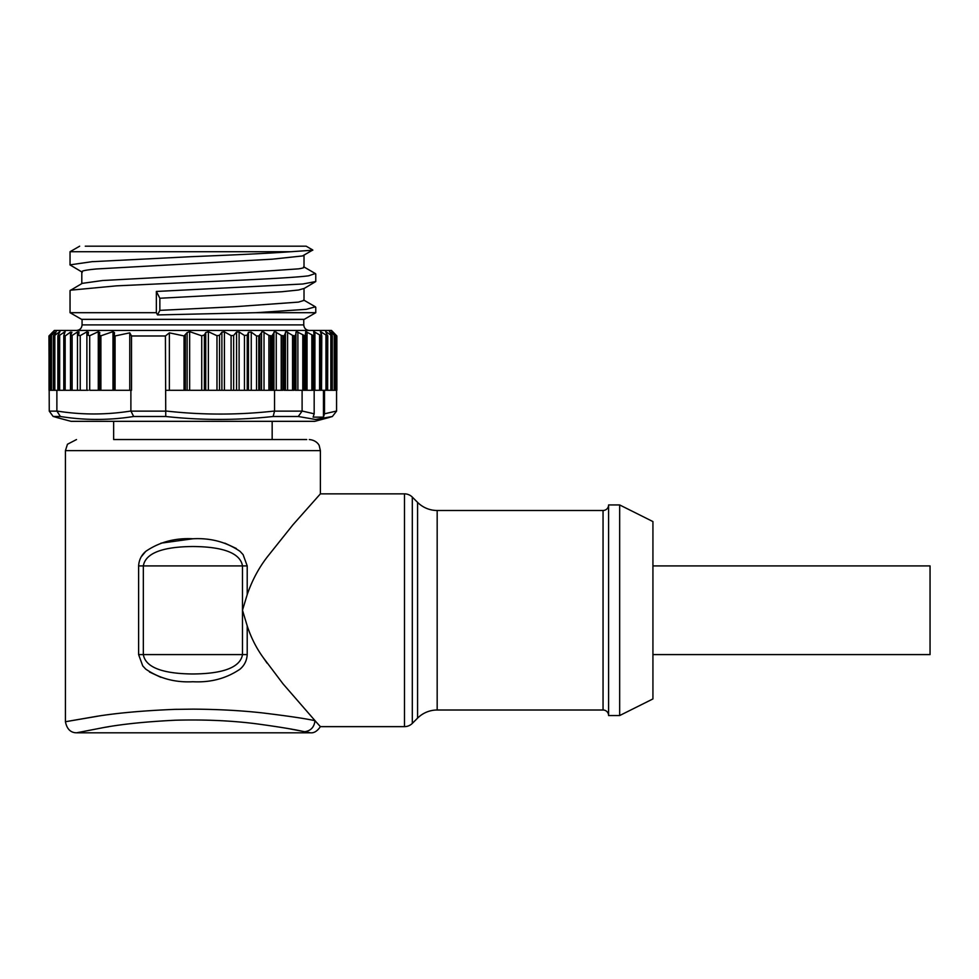 <?xml version="1.0" encoding="UTF-8"?>
<svg xmlns="http://www.w3.org/2000/svg" width="979" height="979" viewBox="0 0 979 979"><rect width="100%" height="100%" fill="white"/><g stroke="black" fill="none" stroke-linecap="round" stroke-linejoin="round"><path stroke-width="1.47" d="M336.874 335.981L332.579 331.538L336.837 335.981L331.783 331.538L335.32 335.981L329.47 331.538L332.236 335.981L325.664 331.538L327.622 335.981L320.39 331.538L321.54 335.981L313.733 331.538L314.039 335.981L305.742 331.538L305.215 335.981L296.527 331.538L295.168 335.981L292.55 335.381L286.162 331.538L283.996 335.981L281.206 335.381L274.781 331.538L271.819 335.981L268.895 335.381L262.507 331.538L258.786 335.981L256.559 335.981L251.248 332.126L248.446 332.285L247.246 335.185L244.456 335.467L239.109 331.991L236.563 332.028L233.638 335.442L231.093 335.601L224.436 331.857L221.89 332.187L219.516 335.283L216.971 335.711L208.38 331.734L205.737 332.53L204.378 334.94L201.735 335.821L189.657 331.636L187.111 332.615L184.052 335.944L169.367 332.848L165.414 335.981L131.504 335.981L129.766 332.848L115.081 335.944L114.323 335.418L114.494 332.615L112.977 331.636L100.898 335.821L99.393 334.94L99.797 332.53L98.292 331.734L89.701 335.711L88.171 335.283L88.404 332.187L86.886 331.857L80.229 335.601L78.699 335.442L78.993 332.028L77.463 331.991L72.128 335.467L70.708 335.185L71.908 332.285L70.488 332.126L65.165 335.981L65.165 390.291L63.892 390.291L63.892 335.381L65.201 331.538L58.556 335.981L58.03 335.381L59.988 331.538L53.857 335.981L56.244 331.538L50.419 335.981L53.98 331.538L48.95 335.981L52.707 332.077M65.165 335.981L63.892 335.381M65.165 390.291L70.598 390.291L70.598 335.711M53.355 332.077L54.041 331.538M49.819 390.291L50.786 335.381M50.663 335.981L50.663 390.291L53.441 390.291L53.649 335.381M53.857 335.981L53.857 390.291L58.006 390.291L58.03 335.381M114.323 335.528L114.323 390.291L115.081 390.291L115.081 335.944L114.323 335.418M305.705 335.381L305.215 390.291L302.107 390.291L302.107 411.131L298.265 416.491L273.153 416.491C237.371 420.395 201.576 420.395 165.757 416.491L133.658 416.491C109.134 420.395 84.708 420.395 60.392 416.491L53.441 416.491L57.296 417.654L53.074 416.381L49.256 411.131L48.95 335.981M314.357 335.381L314.039 390.291L305.705 390.291L305.705 335.601M321.687 335.381L321.54 390.291L314.357 390.291L314.357 335.809M327.598 335.381L327.622 390.291L321.687 390.291M332.591 331.563L331.477 330.437L54.347 330.437L53.233 331.563M131.504 335.981L131.504 390.291L100.898 390.291L100.898 335.821M88.171 390.291L72.128 390.291L72.128 335.467M89.701 335.711L89.701 390.291L100.898 390.291M78.699 390.291L80.229 390.291L80.229 335.601M72.128 390.291L70.598 390.291M332.04 335.381L332.236 390.291L327.622 390.291L327.769 335.834M334.953 335.381L335.32 390.291L334.231 390.291L334.231 335.381M336.323 335.381L336.837 390.291L336.066 390.291L336.066 335.381M50.419 335.981L50.419 390.291L49.256 390.291M60.392 416.491L56.88 411.021C81.551 414.949 106.221 414.949 130.892 411.021L133.658 416.491M56.88 390.291L56.88 411.021M51.495 335.381L51.495 390.291L53.38 390.291L53.38 335.907M57.859 335.834L57.859 390.291L63.794 390.291L63.794 335.748M129.766 332.848L129.766 390.291M130.892 390.291L130.892 411.021M165.757 416.491L165.414 335.981M169.367 332.848L169.367 390.291M184.052 335.944L184.052 390.291L166.075 390.291M184.052 390.291L185.325 390.291L185.325 335.418M201.735 335.821L201.735 390.291L185.325 390.291M201.735 390.291L204.378 390.291L204.378 334.94M216.971 335.711L216.971 390.291L204.378 390.291M216.971 390.291L219.516 390.291L219.516 335.283M231.093 335.601L231.093 390.291L219.516 390.291M231.093 390.291L233.638 390.291L233.638 335.442M244.456 335.467L244.456 390.291L233.638 390.291M244.456 390.291L247.246 390.291L247.246 335.185M258.786 335.981L258.786 390.291L247.246 390.291M256.559 390.291L256.559 335.981M258.786 390.291L259.863 390.291L259.863 335.381M268.895 335.381L268.895 390.291L259.863 390.291M268.895 390.291L274.548 390.291L274.548 411.131L273.129 416.491M282.686 390.291L274.548 390.291M302.107 390.291L295.168 390.291L295.168 335.981M294.043 335.981L294.043 390.291L283.996 390.291L283.996 335.981M305.215 390.291L305.705 335.491M314.394 335.626L314.394 390.291L314.039 335.981M321.54 390.291L321.773 335.736M320.818 335.981L320.769 390.291M332.26 390.291L334.231 390.291M335.344 335.944L335.344 390.291L336.066 390.291M336.849 335.968L336.874 390.291M336.568 390.291L336.568 411.131L332.383 416.491L315.434 419.465L298.265 416.491M270.498 335.981L270.412 390.291M314.173 390.291L314.173 413.811L313.109 417.14L323.449 417.14L324.502 413.811L324.502 390.291M332.383 416.491L328.528 417.654M313.182 335.981L313.121 390.291M304.224 335.981L304.151 390.291M57.357 417.678L70.977 421.325L314.846 421.325L328.467 417.678M323.449 390.291L323.449 417.14M304.249 319.35L81.575 319.35L70.047 312.693L156.359 312.693L157.509 314.92L256.057 312.693L315.764 312.693L304.249 319.35M256.057 312.693L306.194 309.34L315.373 306.819M315.764 273.961L315.764 281.548L302.744 284.008L156.359 291.461L159.858 298.252L159.858 310.367L157.509 314.92M159.858 310.367L234.679 306.733L298.473 302.107M298.509 302.095L303.967 300.431M70.047 312.693L70.047 290.592L82.236 283.359L102.55 280.52L223.445 274.034L298.473 268.858C303.16 268.16 304.885 267.463 303.661 266.777M70.415 290.2L116.293 285.868L188.005 282.515C239.011 280.349 293.174 277.901 308.605 275.809L315.336 273.533M156.359 291.461L156.359 312.693M315.764 281.548L303.637 288.781M85.271 246.194L306.17 246.194L312.79 250.012L302.523 255.947L272.003 259.202L96.444 268.968C84.94 270.057 80.241 271.134 82.322 272.223M303.967 288.487L298.509 290.017L281.793 291.742L159.858 298.252M312.79 250.22L290.836 251.725C266.398 253.561 226.736 255.238 190.978 256.694L92.675 261.662M92.577 261.601L69.937 264.868L82.187 272.15M290.836 251.725L70.047 251.725L70.047 264.868M272.162 421.325L272.162 439.547L113.65 439.547L113.65 421.325M192.912 439.547L306.745 439.547L192.912 439.547M138.626 565.507L138.614 565.911C138.994 559.976 141.38 555.117 145.761 551.361C159.455 542.023 175.168 537.826 192.912 538.768C210.632 537.826 226.345 542.023 240.063 551.361L243.098 554.628L247.21 565.911L247.21 594.608C252.252 579.96 259.288 566.963 268.307 555.644L292.929 524.805L320.39 493.857L404.474 493.857A11.087 11.087 0 0 1 412.306 497.099L417.58 502.374A27.718 27.718 0 0 0 437.172 510.487L437.172 710.008A27.718 27.718 0 0 0 417.58 718.133L412.306 723.395A11.087 11.087 0 0 1 404.474 726.638L320.39 726.638C317.331 731.129 314.014 733.185 310.453 732.806L290.335 728.976M236.331 548.485L224.901 543.174M247.21 654.584L242.486 654.584C239.708 671.153 212.308 673.821 192.912 673.98C173.54 673.833 146.104 671.141 143.338 654.584L143.338 565.911L242.486 565.911L242.486 610.247L247.21 625.887L247.21 654.584C246.83 660.531 244.444 665.377 240.063 669.134C226.369 678.471 210.644 682.669 192.912 681.739C175.192 682.681 159.479 678.471 145.761 669.134L142.726 665.867L138.614 654.584L138.614 565.911L143.338 565.911C146.116 549.354 173.516 546.674 192.912 546.515C212.272 546.661 239.72 549.354 242.486 565.911L247.21 565.911M192.912 538.768L160.923 543.174M145.761 551.361L141.282 556.757M149.493 672.01L160.911 677.321M177.211 709.31L174.286 709.383M99.16 715.967L65.434 721.731L96.505 716.359C117.284 713.006 143.24 710.668 174.372 709.383L192.912 709.139C215.833 709.273 237.199 710.338 256.987 712.333L261.405 712.785C287.704 715.955 305.558 718.598 314.981 720.691L320.39 726.638M138.614 654.584L242.486 654.584L242.486 610.247L247.21 594.608M247.21 625.887C251.04 637.586 256.376 648.147 263.241 657.607L283.029 683.856L316.486 722.355M267.071 663.138L263.229 657.594M108.583 726.736L104.337 727.434M304.359 731.754L310.453 732.806L76.521 732.806L104.484 727.397C123.513 723.971 147.242 721.584 175.682 720.214C204.489 719.455 231.166 720.63 255.715 723.714C279.517 726.944 295.731 729.624 304.359 731.754C310.686 730.958 314.222 727.275 314.981 720.691M619.67 715.551L619.67 504.944L652.932 521.574L652.932 698.933L619.67 715.551L608.595 715.551A5.544 5.544 0 0 0 603.052 710.008L437.172 710.008M603.052 710.008L603.052 510.487L437.172 510.487M603.052 510.487A5.544 5.544 0 0 0 608.595 504.944L608.595 715.551M619.67 504.944L608.595 504.944M652.932 565.911L930.05 565.911L930.05 654.584L652.932 654.584M70.488 332.126L70.488 390.291M49.036 335.981L49.036 390.291M49.721 390.291L49.721 335.381M56.88 411.131L49.256 411.131M55.424 332.897L55.424 332.077M54.824 390.291L54.824 335.381M59.046 333.606L59.046 332.077M58.556 335.981L58.556 390.291M59.67 390.291L59.67 335.381M64.137 334.794L64.137 332.077M77.463 331.991L77.463 390.291M86.886 331.857L86.886 390.291M98.292 331.734L98.292 390.291M99.393 335.442L99.393 390.291L99.368 335.295M112.977 331.636L112.977 390.291M166.075 411.131L130.892 411.131M187.111 332.615L187.111 390.291M189.657 390.291L189.657 331.636M205.737 332.53L205.737 390.291M208.38 390.291L208.38 331.734M221.89 332.187L221.89 390.291M224.436 390.291L224.436 331.857M236.563 332.028L236.563 390.291M239.109 390.291L239.109 331.991M248.446 332.285L248.446 390.291M251.248 390.291L251.248 332.126M261.528 332.077L261.528 390.291M264.024 390.291L264.024 332.077M271.819 335.981L271.819 390.291M272.762 390.291L272.762 335.381M273.936 332.077L273.936 390.291M276.262 390.291L276.262 332.077M281.206 335.381L281.206 390.291M282.76 335.981L282.76 390.291M302.107 411.131L274.548 411.131M284.791 390.291L284.791 335.381M285.452 332.077L285.452 390.291M287.593 390.291L287.593 332.077M292.55 335.381L292.55 390.291M295.805 390.291L295.805 335.381M295.952 332.077L295.952 390.291M297.885 390.291L297.885 332.077M302.792 335.381L302.792 390.291M307.027 390.291L307.027 332.077M311.848 335.381L311.848 390.291M314.908 390.291L314.908 332.077M319.582 335.381L319.582 390.291M321.467 334.855L321.467 332.077M325.946 335.381L325.946 390.291M327.059 335.981L327.059 390.291M326.607 333.631L326.607 332.077M330.841 335.381L330.841 390.291M331.82 335.981L331.82 390.291M330.29 332.921L330.29 332.077M335.063 335.981L335.063 390.291M336.752 335.981L336.752 390.291M274.548 411.021C238.386 415.084 202.237 415.084 166.075 411.021M314.173 413.811L302.107 411.021M336.568 411.021L324.502 413.811M303.759 319.35L303.759 324.893L82.065 324.893C81.734 328.259 79.886 330.107 76.521 330.437M309.303 439.547C317.147 440.244 319.484 445.898 319.252 445.751L320.39 450.634L65.434 450.634L67.453 444.258L76.521 439.547M404.474 726.638L404.474 493.857M412.306 723.395L412.306 497.099M417.58 718.133L417.58 502.374M114.323 390.291L114.323 335.467M332.309 390.291L332.309 335.907M303.759 324.893C304.09 328.259 305.938 330.107 309.303 330.437M82.065 319.35L82.065 324.893M315.764 307.247L315.764 312.693M303.625 300.002L315.434 306.843M303.637 266.765L315.385 273.569M304.016 255.299L304.016 267.194M81.808 271.709L81.808 283.604M304.016 288.56L304.016 300.431M79.654 246.194L70.047 251.725M320.39 450.634L320.39 493.857M65.434 450.634L65.434 721.731C66.89 729.025 70.586 732.72 76.521 732.806"/></g></svg>
